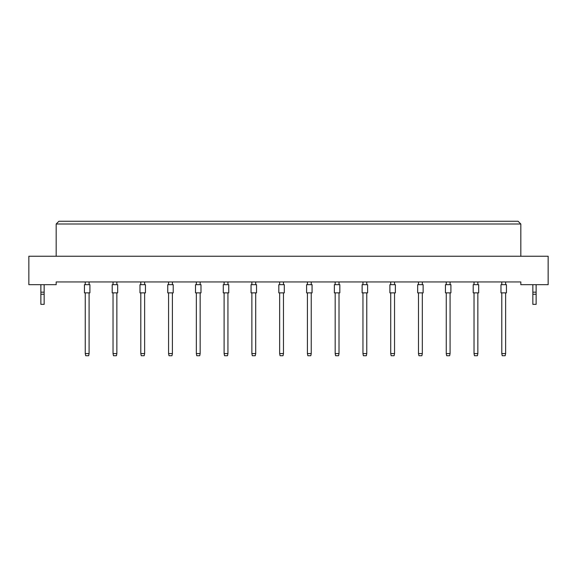 <?xml version="1.0" encoding="UTF-8"?>
<svg xmlns="http://www.w3.org/2000/svg" width="577" height="577" viewBox="0 0 577 577"><rect width="100%" height="100%" fill="white"/><g stroke="black" fill="none" stroke-linecap="round" stroke-linejoin="round"><path stroke-width="0.87" d="M520.822 284.67L548.15 284.67L548.15 256.246L28.85 256.246L28.85 284.67L56.178 284.67L56.178 281.944L520.822 281.944L520.822 284.67M520.822 256.246L520.822 223.999L56.178 223.999L56.178 256.246M56.178 223.999L58.912 221.265L518.088 221.265L520.822 223.999M84.444 292.871L84.444 284.67L89.911 284.67L89.911 292.871L84.444 292.871M89.089 292.871L89.089 353.55L88.649 355.735L85.699 355.735L85.259 353.55L85.259 292.871M85.259 353.55L89.089 353.55M85.259 284.67L85.259 281.944M89.089 281.944L89.089 284.67M112.212 292.871L112.212 284.67L117.679 284.67L117.679 292.871L112.212 292.871M116.857 292.871L116.857 353.55L116.417 355.735L113.467 355.735L113.034 353.55L113.034 292.871M113.034 353.55L116.857 353.55M113.034 284.67L113.034 281.944M116.857 281.944L116.857 284.67M139.98 292.871L139.98 284.67L145.447 284.67L145.447 292.871L139.98 292.871M144.625 292.871L144.625 353.55L144.192 355.735L141.235 355.735L140.802 353.55L140.802 292.871M140.802 353.55L144.625 353.55M140.802 284.67L140.802 281.944M144.625 281.944L144.625 284.67M167.748 292.871L167.748 284.67L173.215 284.67L173.215 292.871L167.748 292.871M172.393 292.871L172.393 353.55L171.96 355.735L169.003 355.735L168.571 353.55L168.571 292.871M168.571 353.55L172.393 353.55M168.571 284.67L168.571 281.944M172.393 281.944L172.393 284.67M195.516 292.871L195.516 284.67L200.984 284.67L200.984 292.871L195.516 292.871M200.161 292.871L200.161 353.55L199.729 355.735L196.779 355.735L196.339 353.55L196.339 292.871M196.339 353.55L200.161 353.55M196.339 284.67L196.339 281.944M200.161 281.944L200.161 284.67M44.155 294.241L40.873 294.241L40.873 304.353L44.155 304.353L44.155 292.164L40.873 292.164L40.873 284.67M44.155 292.164L44.155 284.67M40.873 294.241L40.873 292.164M536.127 294.241L532.845 294.241L532.845 304.353L536.127 304.353L536.127 292.164L532.845 292.164L532.845 284.67M536.127 292.164L536.127 284.67M532.845 294.241L532.845 292.164M223.285 292.871L223.285 284.67L228.752 284.67L228.752 292.871L223.285 292.871M227.937 292.871L227.937 353.55L227.497 355.735L224.547 355.735L224.107 353.55L224.107 292.871M224.107 353.55L227.937 353.55M224.107 284.67L224.107 281.944M227.937 281.944L227.937 284.67M251.053 292.871L251.053 284.67L256.52 284.67L256.52 292.871L251.053 292.871M255.705 292.871L255.705 353.55L255.265 355.735L252.315 355.735L251.875 353.55L251.875 292.871M251.875 353.55L255.705 353.55M251.875 284.67L251.875 281.944M255.705 281.944L255.705 284.67M278.828 292.871L278.828 284.67L284.288 284.67L284.288 292.871L278.828 292.871M283.473 292.871L283.473 353.55L283.033 355.735L280.083 355.735L279.643 353.55L279.643 292.871M279.643 353.55L283.473 353.55M279.643 284.67L279.643 281.944M283.473 281.944L283.473 284.67M306.596 292.871L306.596 284.67L312.063 284.67L312.063 292.871L306.596 292.871M311.241 292.871L311.241 353.55L310.801 355.735L307.851 355.735L307.411 353.55L307.411 292.871M307.411 353.55L311.241 353.55M307.411 284.67L307.411 281.944M311.241 281.944L311.241 284.67M334.364 292.871L334.364 284.67L339.831 284.67L339.831 292.871L334.364 292.871M339.009 292.871L339.009 353.55L338.569 355.735L335.619 355.735L335.179 353.55L335.179 292.871M335.179 353.55L339.009 353.55M335.179 284.67L335.179 281.944M339.009 281.944L339.009 284.67M362.132 292.871L362.132 284.67L367.599 284.67L367.599 292.871L362.132 292.871M366.777 292.871L366.777 353.55L366.337 355.735L363.387 355.735L362.955 353.55L362.955 292.871M362.955 353.55L366.777 353.55M362.955 284.67L362.955 281.944M366.777 281.944L366.777 284.67M389.901 292.871L389.901 284.67L395.368 284.67L395.368 292.871L389.901 292.871M394.545 292.871L394.545 353.55L394.113 355.735L391.156 355.735L390.723 353.55L390.723 292.871M390.723 353.55L394.545 353.55M390.723 284.67L390.723 281.944M394.545 281.944L394.545 284.67M417.669 292.871L417.669 284.67L423.136 284.67L423.136 292.871L417.669 292.871M422.314 292.871L422.314 353.55L421.881 355.735L418.924 355.735L418.491 353.55L418.491 292.871M418.491 353.55L422.314 353.55M418.491 284.67L418.491 281.944M422.314 281.944L422.314 284.67M445.437 292.871L445.437 284.67L450.904 284.67L450.904 292.871L445.437 292.871M450.082 292.871L450.082 353.55L449.649 355.735L446.692 355.735L446.259 353.55L446.259 292.871M446.259 353.55L450.082 353.55M446.259 284.67L446.259 281.944M450.082 281.944L450.082 284.67M473.205 292.871L473.205 284.67L478.672 284.67L478.672 292.871L473.205 292.871M477.85 292.871L477.85 353.55L477.417 355.735L474.467 355.735L474.027 353.55L474.027 292.871M474.027 353.55L477.85 353.55M474.027 284.67L474.027 281.944M477.85 281.944L477.85 284.67M500.973 292.871L500.973 284.67L506.44 284.67L506.44 292.871L500.973 292.871M505.625 292.871L505.625 353.55L505.185 355.735L502.235 355.735L501.795 353.55L501.795 292.871M501.795 353.55L505.625 353.55M501.795 284.67L501.795 281.944M505.625 281.944L505.625 284.67"/></g></svg>
